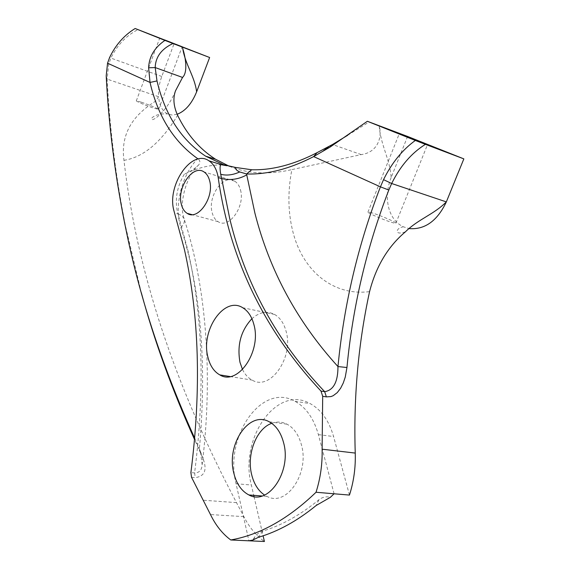 <?xml version="1.0" encoding="UTF-8"?>
<svg xmlns="http://www.w3.org/2000/svg" width="570" height="570" viewBox="0 0 570 570"><rect width="100%" height="100%" fill="white"/><g stroke="black" fill="none" stroke-linecap="round" stroke-linejoin="round"><path stroke-width="0.43" stroke-dasharray="2.85 2.14" d="M194.755 438.323L200.448 451.597L202.158 464.678C201.801 470.107 199.279 472.865 194.598 472.936L190.893 472.601M191.534 477.297L195.246 477.624C204.651 476.335 207.288 470.079 203.148 458.85L194.634 439.684M141.317 292.738L125.5 226.034C115.71 176.629 109.583 127.651 107.124 79.109L108.692 64.346L110.787 58.311C117.135 45.151 126.219 35.568 138.047 29.562M200.604 452.551L199.436 448.341C207.031 363.24 200.832 289.645 180.84 227.558L179.685 223.319C174.84 202.92 182.514 174.719 197.113 159.272M372.025 212.874C369.146 211.997 367.778 211.769 367.914 212.183C367.985 213.216 384.137 220.12 391.968 222.45C394.761 223.29 396.079 223.504 395.915 223.084C395.701 221.987 379.855 215.225 372.025 212.874M141.267 102.151L136.294 100.911C138.638 102.465 144.466 104.88 153.779 108.158L158.638 109.355C156.294 107.808 150.508 105.407 141.267 102.151M407.593 136.451L391.127 177.569C390.151 159.393 380.596 145.243 379.2 125.692C382.427 137.548 377.582 152.389 361.216 154.598L291.876 169.603C287.48 192.233 287.978 213.572 293.372 233.622C303.432 271.128 333.393 296.286 369.567 291.626M391.127 177.569C386.795 188.848 386.189 199.621 389.31 209.888C392.018 217.911 396.663 223.54 403.254 226.774L409.189 228.606M177.135 114.271L172.19 115.04L167.694 113.964C163.547 111.905 160.747 107.858 159.301 101.809L158.56 96.708L155.767 101.047C138.047 112.09 119.778 129.589 123.968 160.334C136.636 270.344 174.149 384.436 236.5 502.626L243.867 516.641C249.204 527.2 256.058 535.486 264.416 541.5M221.915 164.858C209.618 164.837 197.049 167.986 184.195 174.299C190.323 171.67 195.196 168.499 198.816 164.801C200.469 162.243 200.091 160.198 197.69 158.66M271.698 423.325C276.92 421.408 282.022 421.686 286.988 424.173C293.856 427.899 298.659 434.76 301.402 444.75C309.788 473.178 286.439 507.378 266.903 496.363L264.573 495.066M242.521 369.545C244.915 374.433 248.121 377.946 252.132 380.097C270.137 391.326 294.07 357.454 286.033 331.092C283.846 323.176 280.034 317.632 274.597 314.455C266.988 310.614 259.428 312.032 251.912 318.723M240.469 189.895C245.442 206.226 228.926 229.332 218.089 221.652C215.189 219.849 213.194 216.799 212.118 212.503C207.43 196.23 223.704 173.365 234.733 181.167C237.462 182.913 239.371 185.82 240.469 189.895M253.871 539.206L254.662 537.047L257.277 534.111L260.248 532.045L262.791 531.09C281.872 525.319 300.589 514.86 318.943 499.726C322.556 497.04 326.361 496.242 330.351 497.325M254.662 537.047L252.852 540.039M334.077 493.784L318.395 434.611C313.835 418.501 306.047 407.407 295.032 401.323C261.694 381.943 223.896 436.905 236.058 483.723L248.912 540.802M347.714 135.261L369.246 121.923M224.259 165.008L222.101 164.367M229.375 166.298C247.779 173.814 268.613 174.919 291.876 169.603M349.467 495.074L333.593 436.556C328.976 420.617 321.145 409.63 310.108 403.589C276.678 384.351 238.994 438.686 251.349 485.027L253.728 495.33M254.013 496.555L263.098 535.814M106.205 75.838L107.124 79.109L158.56 96.708C158.154 90.153 159.23 83.412 161.78 76.487L174.192 43.377M182.443 47.132L182.749 48.557M108.692 64.346L107.552 63.192M161.78 76.487L109.561 57.591M318.943 499.726L316.2 505.469M262.791 531.09L258.459 537.275M184.195 174.299C177.213 186.333 174.89 198.617 177.242 211.149L178.011 213.985L174.555 213.066M180.84 227.558C184.017 224.352 185.058 221.288 183.968 218.374L181.787 215.716L178.011 213.985L187.858 250.08C202.827 315.951 205.079 390.243 194.598 472.936L195.246 477.624M243.867 516.641L210.48 514.553M361.216 154.598L332.488 144.509M236.5 502.626L203.255 500.232M236.058 483.723L251.349 485.027M318.395 434.611L333.593 436.556M123.968 160.334C143.355 157.313 161.239 142.3 177.619 115.304M126.832 233.714L127.83 237.305M367.914 212.183L399.271 133.715M136.294 100.911L159.743 38.09M198.816 164.801C186.59 175.289 179.465 201.495 183.312 215.802L183.968 218.374C205.841 284.772 213.444 373.528 202.158 464.678M266.903 496.363L262.079 495.986M230.073 376.542L252.132 380.097M218.089 221.652L191.962 214.634M234.733 181.167L204.003 171.933M295.032 401.323L310.108 403.589M242.642 307.686L274.597 314.455M286.988 424.173L269.254 421.821M175.51 90.822C167.737 110.694 151.777 122.728 151.684 118.888C150.765 118.125 156.372 113.06 167.694 113.964M405.413 231.826C400.268 233.543 397.518 233.401 397.162 231.392C397.39 229.119 399.42 227.587 403.254 226.774M158.638 109.355L182.151 46.783M395.915 223.084L427.479 144.702M200.448 451.597L203.148 458.85"/><path stroke-width="0.85" d="M182.763 48.628C185.271 64.56 194.79 76.679 196.621 91.848L209.632 57.506L135.147 28.5C124.132 35.255 115.603 44.952 109.561 57.591L107.552 63.192L106.205 75.838C108.649 124.296 114.748 173.173 124.509 222.471L126.832 233.714C140.59 300.411 163.234 368.612 194.755 438.323M194.634 439.684C172.147 389.866 154.37 340.881 141.317 292.738M403.132 135.104L427.486 144.68L403.132 135.104M164.545 39.879L182.151 46.769L164.545 39.879M367.351 121.282L407.593 136.451L463.845 158.88L425.405 144.352C411.519 153.038 400.268 166.091 391.661 183.504L388.826 190.038C366.752 247.017 352.787 306.176 346.952 367.515L345.256 377.084L343.268 383.011L340.611 388.263L337.226 392.645L333.208 395.687L331.006 396.578L326.375 396.877L322.691 396.3L320.995 391.077L324.672 391.668C333.536 390.236 337.967 381.864 337.967 366.567C343.952 304.458 358.11 244.551 380.425 186.839L383.539 179.657C391.69 163.027 402.285 149.953 415.323 140.448L367.351 121.282L330.009 147.145L313.65 156.586C289.873 168.848 267.522 174.641 246.596 173.978L239.714 171.962C232.916 175.026 226.582 175.802 220.711 174.285C219.707 168.136 219.899 164.915 221.288 164.637L208.941 160.818C192.026 148.635 166.924 184.716 173.786 210.223L184.359 249.225C199.265 315.238 201.438 389.695 190.893 472.601L191.534 477.297L210.48 514.553C215.716 525.362 222.478 533.834 230.764 539.975C259.899 534.824 288.32 518.914 316.029 492.259L334.077 493.784L330.351 497.325L316.2 505.469C297.298 520.909 278.046 531.518 258.459 537.275L252.852 540.039L248.912 540.802L230.764 539.975M208.941 160.818C213.037 163.505 215.902 167.993 217.541 174.299L218.196 177.576C229.617 258.766 263.882 329.937 320.995 391.077M227.01 165.742L221.295 164.637L222.101 164.367L235.36 167.409L251.698 169.753C272.139 170.316 293.928 164.616 317.07 152.646L332.488 144.509L347.714 135.261M226.169 165.628L221.915 164.858M283.568 442.626C291.833 471.411 268.363 506.089 248.905 494.959C241.395 491.034 236.336 483.638 233.729 472.779C226.262 444.08 249.339 410.179 269.254 421.821C276.101 425.576 280.868 432.516 283.568 442.626M264.573 495.066C258.231 490.777 253.914 483.901 251.612 474.447C246.504 454.112 256.486 428.54 271.698 423.325M251.912 318.723C240.903 330.55 236.928 345.092 239.984 362.335L242.521 369.545M253.914 324.622C261.723 351.54 237.612 386.289 219.771 374.882C213.864 371.526 209.881 365.491 207.822 356.791C200.74 330.002 224.366 295.908 242.642 307.686C248.036 310.899 251.79 316.542 253.914 324.622M209.639 180.79C214.455 197.398 197.861 221.096 187.152 213.337C184.281 211.527 182.329 208.435 181.288 204.06C176.764 187.516 193.102 164.067 204.003 171.933C206.703 173.686 208.584 176.636 209.639 180.79M197.113 159.272L197.69 158.66C173.764 141.745 157.876 116.337 150.024 82.436L148.627 67.794C149.048 56.736 154.484 47.609 164.922 40.399L135.147 28.5M263.098 535.814L264.416 541.5L248.912 540.802M334.077 493.784L349.467 495.074C353.778 481.507 355.709 467.507 355.245 453.079C353.45 397.782 358.224 343.959 369.567 291.626C376.008 266.461 387.956 246.525 405.413 231.826C418.23 219.122 433.777 214.534 446.346 201.901L391.661 183.504L383.539 179.657M322.691 396.3L322.114 449.196C322.47 463.98 320.44 478.337 316.029 492.259M229.375 166.298L215.581 159.258C199.4 148.877 186.746 134.228 177.619 115.304C173.551 106.298 172.852 98.133 175.51 90.822L182.542 77.435C187.851 72.461 185.806 58.218 182.749 48.564L182.443 47.132L172.959 43.512C161.474 48.92 155.546 56.936 155.19 67.559L156.992 80.933C164.979 114.812 181.174 139.885 205.578 156.144L224.259 165.008M463.845 158.88L446.346 201.901C437.304 220.904 424.921 229.803 409.189 228.606M253.728 495.33L254.013 496.555M415.323 140.448L425.405 144.352M164.922 40.399L172.959 43.512M209.632 57.506L182.443 47.132M196.621 91.848C191.812 103.654 185.314 111.136 177.135 114.271M239.714 171.962C236.778 170.651 235.332 169.133 235.36 167.409M251.698 169.753L246.596 173.978L246.753 174.883C238.73 179.315 230.365 180.555 221.659 178.609L220.711 174.285M317.07 152.646L313.65 156.586L380.425 186.839L388.826 190.038M332.488 144.509L330.009 147.145M107.552 63.192L150.024 82.436L156.992 80.933M148.627 67.794L155.19 67.559L182.542 77.435M246.753 174.883L254.876 213.009C269.453 270.486 297.148 321.672 337.967 366.567L346.952 367.515M326.375 396.877L324.672 391.668C276.956 341.523 245.307 283.817 229.717 218.538L221.659 178.609L218.196 177.576M355.245 453.079L322.114 449.196M262.079 495.986L248.905 494.959M219.771 374.882L230.073 376.542M191.962 214.634L187.152 213.337M215.581 159.258L205.578 156.144M322.762 151.292L329.581 146.034"/></g></svg>
